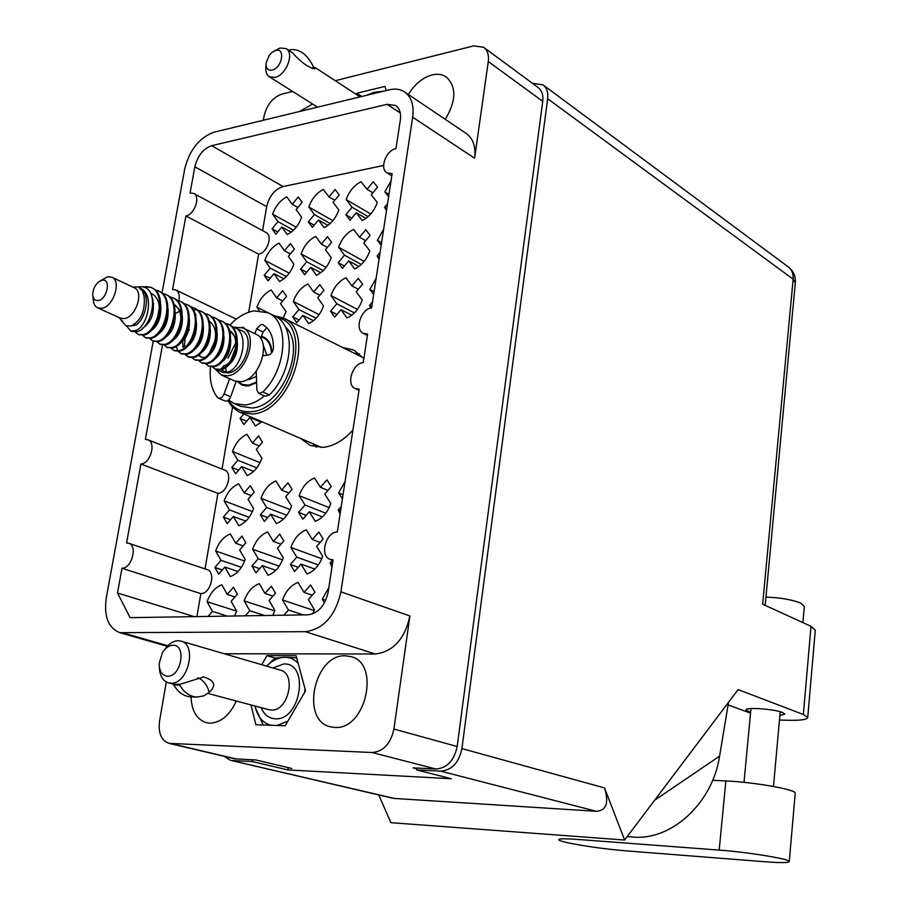 <?xml version="1.0" encoding="UTF-8"?>
<svg xmlns="http://www.w3.org/2000/svg" width="908" height="908" viewBox="0 0 908 908"><rect width="100%" height="100%" fill="white"/><g stroke="black" fill="none" stroke-linecap="round" stroke-linejoin="round"><path stroke-width="1.36" d="M359.545 353.848L354.392 353.303M300.764 438.496L310.388 445.533L323.032 447.36C333.667 446.191 343.633 440.437 352.928 430.063M363.847 358.626L353.87 350.079L342.815 347.56M312.613 104.034L299.47 111.525M445.249 119.323C456.27 100.89 456.611 86.771 446.282 76.964C442.298 74.308 437.577 73.627 432.106 74.921C422.719 77.555 414.797 84.069 408.35 94.455M334.7 727.421C365.765 730.418 380.827 663.237 350.863 656.609L345.392 655.814C314.225 653.93 300.026 720.793 330.637 726.854L334.7 727.421M191.055 696.924C191.611 711.032 196.775 719.635 206.547 722.745L209.737 723.177C220.814 722.723 229.667 715.345 236.318 701.021M272.06 228.85L277.984 221.631L272.627 214.163C275.601 206.037 280.322 200.271 286.78 196.888L292.206 204.3L298.176 197.025L302.114 202.348L296.11 209.635L301.615 217.171C298.596 225.445 293.806 231.245 287.257 234.582L281.832 227.011L275.884 234.241L272.06 228.85L277.757 231.949M308.334 221.904L314.406 214.56L308.811 207.001C311.807 198.738 316.642 192.882 323.305 189.42L328.98 196.923L335.109 189.511L339.217 194.891L333.066 202.325L338.832 209.941C335.767 218.351 330.864 224.265 324.111 227.67L318.436 219.997L312.341 227.363L308.334 221.904L314.157 225.161M345.823 214.731L352.043 207.251L346.186 199.601C349.228 191.202 354.188 185.232 361.044 181.691L366.991 189.284L373.267 181.736L377.58 187.196L371.27 194.755L377.308 202.473C374.209 211.019 369.181 217.046 362.213 220.531L356.265 212.756L350.023 220.247L345.823 214.731L351.771 218.147M208.068 616.418L212.427 611.402L207.092 601.732C210.247 593.003 215.151 587.351 221.802 584.775L227.238 594.4L233.458 587.26L237.385 594.173L231.143 601.334L236.659 611.107L234.616 615.999M214.89 567.432L221.019 560.327L215.673 550.963C218.805 542.303 223.686 536.639 230.314 533.949L235.751 543.268L241.937 536.106L245.875 542.802L239.655 549.987L245.171 559.453C241.982 568.272 237.022 573.981 230.303 576.591L224.866 567.069L218.714 574.185L214.89 567.432L222.369 569.963M223.391 517.072L229.497 509.956L224.151 500.876C227.261 492.295 232.108 486.62 238.713 483.816L244.15 492.851L250.302 485.666L254.24 492.147L248.054 499.355L253.57 508.525C250.404 517.254 245.466 522.985 238.781 525.709L233.345 516.482L227.216 523.621L223.391 517.072L230.575 519.716M231.778 467.404L237.851 460.265L232.505 451.469C235.592 442.968 240.416 437.27 246.999 434.376L252.435 443.115L258.553 435.908L262.491 442.185L256.34 449.415L261.856 458.29C258.712 466.939 253.809 472.682 247.135 475.52L241.698 466.587L235.603 473.749L231.778 467.404L238.679 470.14M259.166 310.581L256.896 307.188C259.915 298.914 264.671 293.182 271.186 289.981L276.611 297.903L282.649 290.651L286.587 296.349L280.527 303.613L286.031 311.66L283.183 317.97C316.824 330.75 290.832 412.482 252.333 414.014L240.2 412.391L238.021 411.358L232.244 406.875L227.772 400.564M264.217 275.294L270.164 268.087L264.818 260.369C267.815 252.174 272.548 246.42 279.028 243.128L284.465 250.79L290.469 243.526L294.396 249.03L288.369 256.317L293.874 264.103C290.832 272.445 286.02 278.245 279.448 281.48L274.012 273.649L268.042 280.867L264.217 275.294L270.13 278.347M245.296 615.828L249.779 610.721L244.161 600.892C247.362 592.005 252.401 586.262 259.257 583.64L264.966 593.423L271.344 586.148L275.476 593.185L269.063 600.472L274.863 610.414L272.775 615.386M251.959 565.99L258.247 558.772L252.64 549.249C255.818 540.442 260.823 534.676 267.656 531.94L273.353 541.418L279.709 534.12L283.841 540.93L277.462 548.239L283.251 557.864C280.016 566.83 274.931 572.642 267.996 575.309L262.287 565.627L255.977 572.869L251.959 565.99L259.654 568.658M260.358 514.779L266.612 507.538L261.005 498.31C264.149 489.594 269.131 483.805 275.941 480.956L281.639 490.127L287.95 482.818L292.081 489.412L285.748 496.733L291.536 506.051C288.324 514.938 283.262 520.772 276.35 523.541L270.652 514.178L264.364 521.442L260.358 514.779L267.724 517.56M292.773 316.881L298.902 309.56L293.307 301.479C296.349 293.068 301.229 287.234 307.937 283.966L313.623 291.99L319.82 284.613L323.94 290.378L317.721 297.779L323.498 305.939C320.388 314.497 315.428 320.388 308.629 323.6L302.943 315.382L296.78 322.715L292.773 316.881L299.05 320.013M300.605 269.074L306.711 261.742L301.104 253.922C304.135 245.591 308.992 239.735 315.678 236.375L321.353 244.138L327.516 236.738L331.624 242.311L325.45 249.723L331.216 257.611C328.129 266.101 323.203 272.003 316.427 275.306L310.74 267.372L304.611 274.715L300.605 269.074L306.654 272.275M283.852 615.215L288.449 610.017L282.547 600.018C285.793 590.983 290.957 585.127 298.051 582.448L304.032 592.402L310.581 585.002L314.928 592.164L308.345 599.575L314.429 609.699L312.761 613.865M290.333 564.504L296.791 557.149L290.901 547.467C294.113 538.512 299.254 532.644 306.314 529.852L312.295 539.488L318.821 532.065L323.157 538.977L316.608 546.423L322.692 556.218C319.412 565.344 314.191 571.257 307.017 573.97L301.036 564.129L294.555 571.495L290.333 564.504L298.233 567.307M298.607 512.418L305.02 505.041L299.141 495.666C302.319 486.801 307.437 480.911 314.463 478.005L320.445 487.324L326.925 479.867L331.261 486.563L324.758 494.031L330.83 503.497C327.572 512.543 322.385 518.479 315.246 521.306L309.265 511.783L302.818 519.183L298.607 512.418L306.166 515.335M330.523 311.217L336.811 303.771L330.932 295.577C334.019 287.019 339.024 281.083 345.948 277.734L351.907 285.872L358.251 278.359L362.576 284.204L356.197 291.74L362.247 300.015C359.103 308.72 354.018 314.713 346.992 317.993L341.033 309.673L334.723 317.13L330.523 311.217L336.936 314.52M338.23 262.639L344.484 255.182L338.616 247.26C341.68 238.781 346.663 232.823 353.553 229.383L359.5 237.249L365.81 229.713L370.124 235.365L363.79 242.913L369.828 250.903C366.707 259.529 361.645 265.545 354.665 268.927L348.706 260.88L342.418 268.359L338.23 262.639L344.393 266.01M263.343 120.253L264.058 116.145C266.827 104.817 272.706 97.497 281.696 94.171L292.614 91.424M335.256 80.698L473.772 45.865L483.714 47.341C487.528 50.315 489.06 55.047 488.277 61.54L474.612 158.208L412.663 117.211L340.909 591.846C335.404 615.851 323.554 629.142 305.36 631.684L119.811 632.66C108.268 627.995 103.762 616.407 106.281 597.895L153.225 341.17M488.277 61.54L542.734 101.344C543.427 95.045 541.872 90.414 538.058 87.452L483.714 47.341M157.39 318.368L159.229 308.311M161.999 293.159L184.687 169.104C189.522 149.843 199.329 137.528 214.106 132.159L389.453 89.778C395.196 88.428 400.201 89.12 404.457 91.833C411.426 96.85 414.173 105.305 412.663 117.211M224.253 653.76L375.299 653.998C393.255 651.717 404.786 639.039 409.905 615.965L393.913 729.045C390.69 743.72 383.437 751.54 372.144 752.516L169.081 743.368C161.306 740.587 158.117 733.165 159.547 721.111L166.3 681.999M367.388 335.461L363.393 333.418C354.29 329.661 361.021 308.822 371.61 307.869L392.142 173.621L387.08 172.895C379.215 168.899 386.059 150.195 395.956 148.617L400.337 120.026C401.211 113.182 399.634 108.336 395.593 105.476L387.194 104.318L211.678 145.689C203.222 148.719 197.603 155.756 194.834 166.8L190.078 193.041L193.722 193.438C200.827 196.457 194.494 214.753 185.913 215.956L172.554 289.561L175.8 289.936C178.899 291.729 179.932 295.338 178.887 300.764M363.393 333.418L367.604 334.042L363.245 362.598C352.395 363.314 345.744 384.958 355.278 388.59L359.182 389.169L337.345 531.963C325.643 531.861 319.332 556.32 330.296 559.407L333.088 559.805L328.14 592.175C325.019 605.761 318.299 613.309 307.971 614.83L130.116 617.656L117.495 593.015L121.99 568.26C131.83 568.533 137.88 545.458 128.573 543.222L126.575 542.973L140.899 464.033C150.353 463.829 156.528 442.31 147.891 439.778L145.359 439.461L162.498 345.006M372.144 752.516L435.942 769.008C447.076 768.134 454.148 760.643 457.155 746.512L542.734 101.344M169.081 743.368L234.673 758.77L256.011 759.985L291.786 768.463M435.942 769.008L412.992 767.85L416.863 768.838M379.022 259.393L377.138 255.988L379.351 257.236M370.873 308.016L369.567 305.36L371.815 306.541M340.103 513.905L338.207 509.956L340.568 510.898M331.976 567.035L330.092 562.971L332.464 563.834M261.913 421.755L255.375 426.022L249.95 417.374L243.877 424.547L240.053 418.395L246.681 421.233M386.479 210.599L384.595 207.308L386.785 208.602M324.531 602.753L322.317 599.11L328.832 587.624M325.756 600.29L322.317 599.11M344.484 255.182L361.282 264.455M364.119 261.402L338.616 247.26M348.706 260.88L358.864 266.475M359.5 237.249L365.629 240.722M336.811 303.771L354.37 312.908M357.389 309.424L330.932 295.577M341.033 309.673L351.736 315.224M351.907 285.872L358.274 289.289M305.02 505.041L325.779 513.19M329.184 507.606L299.141 495.666M309.265 511.783L322.397 516.913M320.445 487.324L327.947 490.377M296.791 557.149L318.356 564.935M321.761 558.738L290.901 547.467M301.036 564.129L314.849 569.066M312.295 539.488L320.127 542.416M330.092 562.971L332.521 560.213M342.418 498.776L338.627 492.93L345.051 481.546M343.031 494.724L338.627 492.93M338.207 509.956L341.238 506.516M373.642 294.567L369.862 289.459L376.128 278.291M374.073 291.729L369.862 289.459M369.567 305.36L372.53 301.876M381.178 245.285L377.41 240.359L383.63 229.236M381.564 242.742L377.41 240.359M377.138 255.988L380.077 252.503M240.053 418.395L243.809 413.946M249.95 417.374L261.334 422.277M237.851 460.265L256.805 467.904M260.051 462.683L232.505 451.469M241.698 466.587L253.65 471.377M252.435 443.115L259.279 445.964M229.497 509.956L249.144 517.299M252.413 511.544L224.151 500.876M233.345 516.482L245.864 521.135M244.15 492.851L251.278 495.598M221.019 560.327L241.38 567.33M244.615 561.03L215.673 550.963M224.866 567.069L237.987 571.541M235.751 543.268L243.174 545.924M277.984 221.631L293.522 230.178M296.212 227.204L272.627 214.163M281.832 227.011L291.23 232.164M292.206 204.3L297.869 207.501M314.406 214.56L330.217 223.516M332.873 220.689L308.811 207.001M318.436 219.997L327.97 225.377M328.98 196.923L334.757 200.282M352.043 207.251L368.115 216.626M370.736 213.982L346.186 199.601M356.265 212.756L365.924 218.374M366.991 189.284L372.882 192.825M388.613 196.696L384.844 191.94L391.03 180.862M388.953 194.426L384.844 191.94M384.595 207.308L387.523 203.812M212.427 611.402L227.431 616.112M236.648 611.141L207.092 601.732M227.238 594.4L234.979 596.931M266.612 507.538L286.815 515.267M290.14 509.592L261.005 498.31M270.652 514.178L283.478 519.047M281.639 490.127L288.948 493.033M298.902 309.56L316.12 318.277M319.128 314.622L293.307 301.479M302.943 315.382L313.464 320.683M313.623 291.99L319.854 295.236M306.711 261.742L323.214 270.584M326.063 267.361L301.104 253.922M310.74 267.372L320.751 272.718M321.353 244.138L327.357 247.441M288.449 610.017L303.317 614.909M314.145 610.539L282.547 600.018M304.032 592.402L312.227 595.205M258.247 558.772L279.21 566.138M282.524 559.884L252.64 549.249M262.287 565.627L275.748 570.326M273.353 541.418L280.992 544.198M249.779 610.721L264.716 615.522M274.715 610.834L244.161 600.892M264.966 593.423L272.933 596.079M270.164 268.087L286.361 276.531M289.221 273.149L264.818 260.369M274.012 273.649L283.886 278.767M284.465 250.79L290.333 253.934M274.159 315.734L256.896 307.188M276.611 297.903L282.706 300.991M383.619 165.483L283.103 186.549L211.678 145.689M262.594 230.643L266.668 206.684C269.256 196.026 274.738 189.318 283.103 186.549M248.713 312.239L258.598 254.161C267.134 253.15 273.138 235.547 266.01 232.482L193.722 193.438M222.029 469.05L232.561 407.193M205.038 568.919L217.897 493.339C227.306 493.26 233.106 472.58 224.458 470.004L147.891 439.778M196.923 616.6L200.838 593.616C210.645 594.002 216.274 571.836 206.979 569.566L128.573 543.222M194.267 616.645L117.495 593.015M200.838 593.616L121.99 568.26M217.897 493.339L140.899 464.033M258.598 254.161L185.913 215.956M250.948 704.937L255.908 724.743L285.18 725.742L305.565 690.829L296.099 655.701L266.963 655.633L261.697 664.701M404.457 91.833L466.156 133.419C473.125 138.425 475.951 146.687 474.612 158.208M386.354 90.516L384.856 86.43L356.844 93.252L356.208 94.387M275.203 658.084L266.963 655.633M361.759 96.464L356.844 93.252M312.624 443.603L316.381 447.19M98.177 300.559C94.852 300.866 93.025 298.88 92.707 294.623C92.843 289.641 94.75 285.464 98.427 282.07L102.071 280.22C111.423 278.018 107.348 299.458 98.177 300.559M100.039 280.969L107.7 276.747L111.797 277.167C121.865 280.765 113.318 307.154 101.673 308.311L97.792 307.903C94.92 306.518 93.388 303.567 93.172 299.05L92.877 296.235M111.797 277.167L134.214 287.779C144.304 291.4 135.905 317.482 124.26 318.572L120.378 318.141L97.792 307.903M234.457 327.255L242.686 327.856C259.302 333.985 246.477 374.641 227.477 375.799L221.223 374.993L215.173 368.989M242.686 327.856L255.738 334.121C272.355 340.262 259.665 380.622 240.688 381.723L234.434 380.895L221.223 374.993M230.927 360.09L235.626 347.957M256.385 376.434L249.496 379.419L247.226 379.453M256.578 382.03L248.52 385.23L242.266 384.402L238.566 381.814M121.025 320.252L123.045 321.727L118.869 317.459M132.886 287.144L139.344 286.86C160.705 284.238 153.441 328.594 136.506 331.795L130.638 331.023L135.417 330.614C147.573 327.311 155.711 292.966 139.162 287.711L142.499 290.935L144.122 296.258C145.348 310.842 141.024 320.751 131.138 325.995L125.962 325.756L121.252 320.535M145.916 286.553L150.773 287.314L143.566 286.746M217.863 319.809L220.871 320.774C237.51 327.107 227.999 364.301 213.153 366.287L208.375 365.935L205.651 363.824M221.416 321.046L221.711 321.171C238.35 327.504 228.85 364.687 213.993 366.662L208.715 366.072M205.798 346.606L206.195 345.573M207.648 342.395L208.431 340.988M224.594 323.01L227.579 323.974C244.207 330.308 234.741 367.365 219.884 369.318L215.105 368.954L212.393 366.866M210.35 354.029L210.645 352.644M211.553 349.535L214.186 343.814M216.059 340.897L217.057 339.558M231.279 326.188L241.38 330.569C256.09 335.971 244.774 371.905 227.965 372.95L222.403 372.235L215.105 368.954M234.23 327.152C250.858 333.486 241.426 370.407 226.569 372.325L220.723 369.692C235.581 367.751 245.047 330.705 228.407 324.372L228.124 324.247M130.638 331.023L126.757 326.097M136.506 331.795L131.32 331.318M150.773 287.314L150.91 287.382C167.662 293.693 157.674 332.317 142.919 334.677L138.209 334.428L135.337 332.01M151.488 287.666L151.818 287.813C168.57 294.124 158.594 332.725 143.827 335.086L138.572 334.564M154.905 289.834L158.151 290.832C174.892 297.154 164.961 335.631 150.183 337.946L145.462 337.685L142.613 335.302M158.73 291.116L159.048 291.264C175.8 297.586 165.869 336.039 151.091 338.355L145.836 337.833M162.112 293.261L165.335 294.26C182.065 300.582 172.179 338.911 157.402 341.192L152.669 340.92L149.831 338.571M165.914 294.544L166.232 294.691C182.962 301.013 173.076 339.32 158.298 341.59L153.032 341.067M169.274 296.666L172.463 297.665C189.193 303.987 179.353 342.168 164.552 344.416L159.819 344.132L156.993 341.817M169.648 297.018L173.349 298.085C190.078 304.418 180.238 342.577 165.449 344.813L160.183 344.268M176.379 300.049L179.534 301.047C196.253 307.369 186.458 345.403 171.657 347.605L166.924 347.321L164.11 345.029M180.102 301.32L180.42 301.467C197.127 307.789 187.343 345.812 172.543 348.002L167.276 347.458M183.427 303.408L186.56 304.396C203.267 310.718 193.518 348.615 178.706 350.783L173.961 350.477L171.158 348.229M193.154 309.912L196.866 309.957M187.127 304.668L187.434 304.816C204.13 311.138 194.391 349.012 179.58 351.18L174.313 350.613M190.419 306.734L193.529 307.721C210.213 314.043 200.52 351.805 185.697 353.927L180.953 353.621L178.161 351.396M177.843 350.942L176.152 346.47M190.793 307.074L194.391 308.13C211.087 314.463 201.394 352.202 186.571 354.324L181.294 353.757M197.354 310.037L200.441 311.024C217.114 317.346 207.467 354.96 192.644 357.048L187.888 356.731L185.118 354.54M182.814 347.196L182.814 345.744M200.997 311.296L201.304 311.433C217.977 317.766 208.341 355.357 193.506 357.446L188.751 357.116L185.652 354.483M188.365 331.238L189.307 329.752M204.243 313.317L207.296 314.293C223.97 320.626 214.367 358.104 199.533 360.147L194.766 359.818L192.008 357.661M207.853 314.565L208.159 314.701C224.821 321.035 215.23 358.49 200.384 360.533L195.107 359.954M191.838 341.805L195.595 333.713M211.076 316.574L214.106 317.55C230.768 323.872 221.212 361.214 206.366 363.223L201.599 362.894L198.852 360.748M214.663 317.823L214.958 317.948C231.608 324.281 222.063 361.6 207.217 363.609L201.939 363.018M261.232 337.061L263.479 337.821C268.507 340.398 271.14 345.528 271.367 353.223M263.172 344.938L266.861 355.198M221.325 368.898L223.652 365.81C234.196 364.165 241.471 337.118 229.531 330.648M174.018 304.271C179.909 308.345 181.963 315.144 180.193 324.667M161.749 331.182L162.192 328.912M152.442 297.926C155.177 312.011 151.818 322.147 142.352 328.356M168.037 308.72C168.672 321.001 165.143 329.649 157.436 334.666M174.007 304.237L181.237 311.671M182.36 315.791C182.883 327.629 179.421 336.039 171.975 341.022M175.21 313.498L179.636 311.262M196.446 322.76C196.866 334.167 193.483 342.327 186.288 347.265M210.327 329.638C210.633 340.602 207.33 348.524 200.407 353.394M223.981 336.414C224.185 346.947 220.962 354.619 214.322 359.432M229.951 330.762L236.477 338.548M237.442 343.111C237.544 353.201 234.4 360.624 228.033 365.368M225.513 367.479L226.569 372.325M151.784 293.704C157.856 297.222 160.239 303.703 158.957 313.135M183.223 347.06L182.599 341.453M209.101 320.944C215.616 326.108 217.216 333.996 213.891 344.597M204.913 357.446L201.531 357.219L198.171 355.255M210.134 351.521L214.901 341.17M139.162 287.711C153.861 293.647 143.237 327.3 132.273 325.552M160.795 305.145C161.488 317.641 157.913 326.415 150.081 331.454M153.009 304.248L153.792 303.681M175.221 312.273C175.8 324.326 172.304 332.85 164.734 337.855M189.431 319.287C189.897 330.909 186.481 339.195 179.16 344.155M203.415 326.21C203.778 337.39 200.43 345.437 193.37 350.34M184.528 346.481L185.073 338.321M217.182 333.043C217.432 343.791 214.174 351.589 207.387 356.424M200.645 356.719L198.943 354.665M230.734 339.774C230.893 350.091 227.715 357.639 221.2 362.406M244.899 328.923L243.56 327.447L241.517 327.391M263.014 355.72L268.405 354.994C271.265 354.143 272.945 351.873 273.421 348.195C273.49 336.652 269.926 328.81 262.73 324.667L261.118 324.428L256.623 328.878L254.876 333.701M266.839 327.731L263.059 331.988L260.698 338.525M268.473 312.965L274.398 315.893C296.212 324.621 293.613 371.474 269.392 394.935L265.227 396.274L258.701 393.357L256.862 390.031L256.204 371.224M229.781 325.109C237.465 317.096 245.569 312.352 254.104 310.888L267.985 312.727C289.8 321.443 287.144 368.444 262.866 392.006L258.701 393.357M229.588 378.738L224.106 393.924C222.619 397.25 220.712 398.646 218.374 398.124L217.398 397.364C211.541 389.691 209.249 379.476 210.531 366.719M236.171 381.485L230.655 396.796C229.168 400.099 227.261 401.484 224.934 400.961L218.374 398.124M236.625 341.124L228.022 358.285M264.387 395.888C258.065 401.2 251.664 404.242 245.183 405.025L234.275 403.583L228.566 399.963M285.226 326.698C307.017 345.789 282.138 406.705 251.947 407.976L240.563 406.319M261.481 336.369L263.808 337.163C268.859 339.728 271.56 344.858 271.912 352.542M256.601 382.711L248.406 385.934L241.971 385.083L237.556 381.735M277.36 317.618C314.202 324.417 290.935 409.917 251.334 411.687C241.369 412.527 233.719 408.657 228.407 400.11M274.068 315.734L283.205 317.982M265.987 64.718L265.885 66.761C265.408 71.539 266.555 74.865 269.324 76.749L275.113 77.373C286.179 75.171 294.646 53.118 286.156 48.646L280.163 47.999L274.443 50.893M275.612 50.462L272.037 52.38L269.404 55.104L266.067 63.015C265.794 68.406 267.849 70.756 272.218 70.086C282.172 67.918 285.714 47.239 275.612 50.462M288.54 50.201L290.31 49.702C299.606 48.726 307.324 54.435 313.464 66.829L312.17 68.611M313.362 67.498L315.541 67.828L314.804 68.838C308.743 67.862 301.263 62.482 292.353 52.698L286.156 48.646M380.497 91.935L373.79 92.378L383.766 91.152M366.503 95.317L373.79 92.378L366.73 95.261M159.365 667.119C159.694 675.722 162.77 680.977 168.593 682.895L170.84 683.191C188.069 684.587 197.501 644.408 180.817 641.071L178.15 640.719C173.088 640.946 168.582 643.931 164.609 649.674M179.682 685.052L173.757 684.95L173.871 684.314L179.795 684.394L203.71 676.937C214.821 680.489 216.649 685.608 209.203 692.282L204.005 695.834L196.73 697.049C189.727 696.504 184.04 692.509 179.682 685.052L179.795 684.394M167.526 676.199C181.294 677.118 186.878 644.396 172.872 645.248C168.82 645.463 165.301 647.994 162.328 652.863L159.195 663.532C159.263 671.318 162.044 675.541 167.526 676.199M173.757 684.95C178.127 692.384 183.813 696.379 190.816 696.913L191.792 696.935M197.762 677.697C203.335 680.047 207.149 684.916 209.203 692.282M266.543 666.12L274.999 658.13L284.885 657.267C278.427 657.381 272.366 660.343 266.714 666.166M298.176 663.385C294.464 659.378 290.038 657.335 284.885 657.267L296.678 657.846M255.069 706.038L255.466 707.854C258.122 717.524 263.354 723.324 271.174 725.265M263.184 724.993L255.466 707.854M277.167 725.469L287.938 721.02M304.566 692.532L305.043 688.9M577.295 839.401C565.116 838.538 558.931 838.629 558.726 839.707C558.919 840.388 561.553 841.319 566.637 842.499C583.458 846.074 603.264 848.855 626.066 850.853L765.546 861.794C780.801 862.94 788.712 862.861 789.268 861.556C790.482 859.116 748.079 852.158 719.181 850.104L577.295 839.401M765.943 597.089C780.88 597.714 792.514 599.757 800.856 603.196L804.329 606.544M779.881 715.527L784.898 714.097L782.469 712.451C773.888 708.921 744.844 706.969 745.967 709.965L750.61 712.326M811.014 626.327L762.652 604.195L793.149 279.199L547.672 98.722L461.911 748.601L604.535 787.94L624.613 840.025L738.113 689.592L803.342 714.494L811.014 626.327L815.27 630.254M378.75 794.931L390.894 822.682L624.613 840.025M779.473 720.044L788.677 720.282C800.845 720.509 807.201 719.59 807.734 717.513L803.342 714.494M728.114 704.914L750.53 713.143M547.672 98.722C548.364 92.434 546.809 87.804 543.018 84.841L532.497 83.343M224.083 756.285L230.303 760.28L394.447 798.45L596.533 811.321L440.63 771.13L416.715 769.916L416.976 768.055M440.63 771.13C451.809 770.268 458.903 762.765 461.911 748.601M232.005 760.507L252.276 761.54L252.56 759.814M416.715 769.916L451.344 778.735L287.847 769.927L252.276 761.54M287.847 769.927L288.211 767.612M604.535 787.94C609.064 802.661 606.396 810.447 596.533 811.321M394.447 798.45L392.438 798.132M728.545 702.27L719.601 756.103C712.621 803.092 671.398 840.808 632.921 837.051L627.235 836.552M654.611 800.266L719.601 756.103M795.215 793.399L795.226 793.229C796.532 789.665 754.571 782.174 725.867 780.948L712.655 780.29M393.913 729.045L457.155 746.512M170.817 743.595L236.398 758.997M409.905 615.965L340.909 591.846M266.668 206.684L194.834 166.8M400.258 112.933L387.194 104.318M375.299 653.998L305.36 631.684M167.776 645.758L124.124 633.205M263.059 331.988L256.623 328.878M269.392 394.935L262.866 392.006M230.655 396.796L224.106 393.924M261.186 707.673C264.103 714.664 268.768 718.364 275.192 718.795C300.9 720.907 309.821 662.602 283.829 663.975L272.786 667.947M268.757 709.693L271.242 710.067C288.335 711.611 296.848 673.52 280.266 670.127L180.817 641.071M543.018 84.841L788.258 266.895C791.901 269.71 793.535 273.819 793.149 279.199L795.317 282.819M725.867 780.948L719.181 850.104M359 390.361L355.278 388.59M332.998 560.395L330.296 559.407M236.318 319.139L175.8 289.936M391.802 175.811L387.08 172.895M167.265 646.292L119.811 632.66M242.266 384.402L245.864 386.014M208.375 365.935L209.226 366.31M130.945 331.159L131.808 331.545M138.209 334.428L139.117 334.836M145.462 337.685L146.37 338.094M152.669 340.92L153.566 341.329M159.819 344.132L160.716 344.529M166.924 347.321L167.798 347.719M173.961 350.477L174.835 350.874M180.953 353.621L181.816 354.006M187.888 356.731L188.751 357.116M194.766 359.818L195.629 360.204M201.599 362.894L202.45 363.268M150.91 287.382L151.818 287.813M158.151 290.832L159.048 291.264M165.335 294.26L166.232 294.691M172.463 297.665L173.349 298.085M179.534 301.047L180.42 301.467M186.56 304.396L187.434 304.816M193.529 307.721L194.391 308.13M200.441 311.024L201.304 311.433M207.296 314.293L208.159 314.701M214.106 317.55L214.958 317.948M220.871 320.774L221.711 321.171M227.579 323.974L228.407 324.372M263.479 337.821L267.293 339.649M195.22 314.293L196.037 314.69M234.275 403.583L241.04 406.523M240.2 412.391L321.557 447.451M283.716 318.231L363.098 357.627M317.55 107.155L269.324 76.749M360.033 96.884L315.541 67.828M269.006 709.761L208.295 693.519M174.427 684.462L168.593 682.895M202.722 676.925L203.71 676.937M190.816 696.913L196.73 697.049M804.34 606.34L802.91 622.616M773.491 786.453L780.222 711.724M744.015 782.344L750.961 708.535M658.992 797.292L664.236 793.717M788.258 266.895C793.331 270.868 795.692 276.1 795.34 282.57L765.172 605.352M230.303 760.28L392.71 798.2M815.293 630.027L807.734 717.513M795.226 793.229L789.268 861.556"/></g></svg>

